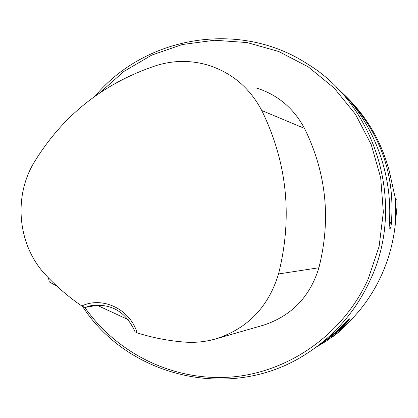 <?xml version="1.0" encoding="UTF-8"?>
<svg xmlns="http://www.w3.org/2000/svg" width="418" height="418" viewBox="0 0 418 418"><rect width="100%" height="100%" fill="white"/><g stroke="black" fill="none" stroke-linecap="round" stroke-linejoin="round"><path stroke-width="0.63" d="M395.47 199.323L396.943 199.971L397.1 205.551L395.522 222.031C393.808 240.407 389.174 258.026 381.624 274.872C373.979 291.67 364.036 306.41 351.794 319.101L340.001 329.948L327.184 339.447M332.127 337.201L340.884 330.497L351.794 319.101M397.1 205.551L396.943 199.971M56.644 285.902L49.319 281.967L48.478 277.897M340.884 330.497L326.082 341.266L316.713 346.788M396.823 199.929L395.564 199.407L395.522 222.031M82.456 306.289C128.258 377.48 231.885 402.539 306.373 353.832C334.609 335.722 355.927 311.06 370.338 279.841C406.03 204.339 376.587 105.864 307.455 63.933C239.368 19.484 145.187 36.173 95.163 96.062M344.307 94.808C366.356 115.786 381.347 141.2 389.273 171.066L395.564 199.407M315.841 347.374C326.348 340.372 336.051 332.247 344.939 322.994L347.755 320.078L349.923 318.647L347.781 321.092C339.928 329.515 331.234 336.918 321.703 343.298M341.266 91.897C379.105 128.619 395.762 172.843 391.232 224.57L390.637 228.212L389.116 228.186L389.273 224.466C393.333 173.266 372.354 119.339 336.605 87.482M84.927 307.46L90.304 305.819C111.016 302.945 125.938 311.614 135.061 331.829L137.12 332.864C130.16 309.2 102.635 296.069 81.792 305.971L84.927 307.46L97.206 305.307L128.248 319.681M81.792 305.971C68.63 296.979 56.618 286.67 45.771 275.044C17.734 245.711 12.932 196.559 34.542 161.719C63.29 114.987 103.957 82.905 156.546 65.469C173.731 60.208 190.958 60.114 208.232 65.187C231.917 72.769 249.755 87.879 261.752 110.509C287.203 162.555 292.799 217.036 278.529 273.957C268.575 306.713 247.911 328.287 216.534 338.685C206.027 341.778 195.352 342.912 184.51 342.081C168.266 340.79 152.465 337.718 137.12 332.864M262.123 325.57L263.539 325.162C291.586 315.872 310.046 296.733 318.908 267.75C331.171 219.262 326.359 172.812 304.482 128.389C293.776 108.319 277.824 94.876 256.636 88.052M84.786 307.392C117.239 353.785 173.82 381.603 231.358 377.036C288.801 372.307 343.183 334.353 368.195 279.046L379.116 246.406L383.348 212.14L380.688 177.739L371.268 144.68L355.53 114.375L334.191 88.083L308.233 66.87L278.796 51.524L247.137 42.568L214.565 40.243L182.373 44.512L151.786 55.072L123.937 71.415L99.797 92.833M97.206 305.307L98.073 304.947M278.529 273.957L318.908 267.75M261.752 110.509L304.482 128.389M347.781 321.092L346.209 321.661M389.529 220.181L391.232 224.57M389.257 224.665L390.637 228.212M216.534 338.685L263.539 325.162M92.294 305.433L90.304 305.819"/></g></svg>
